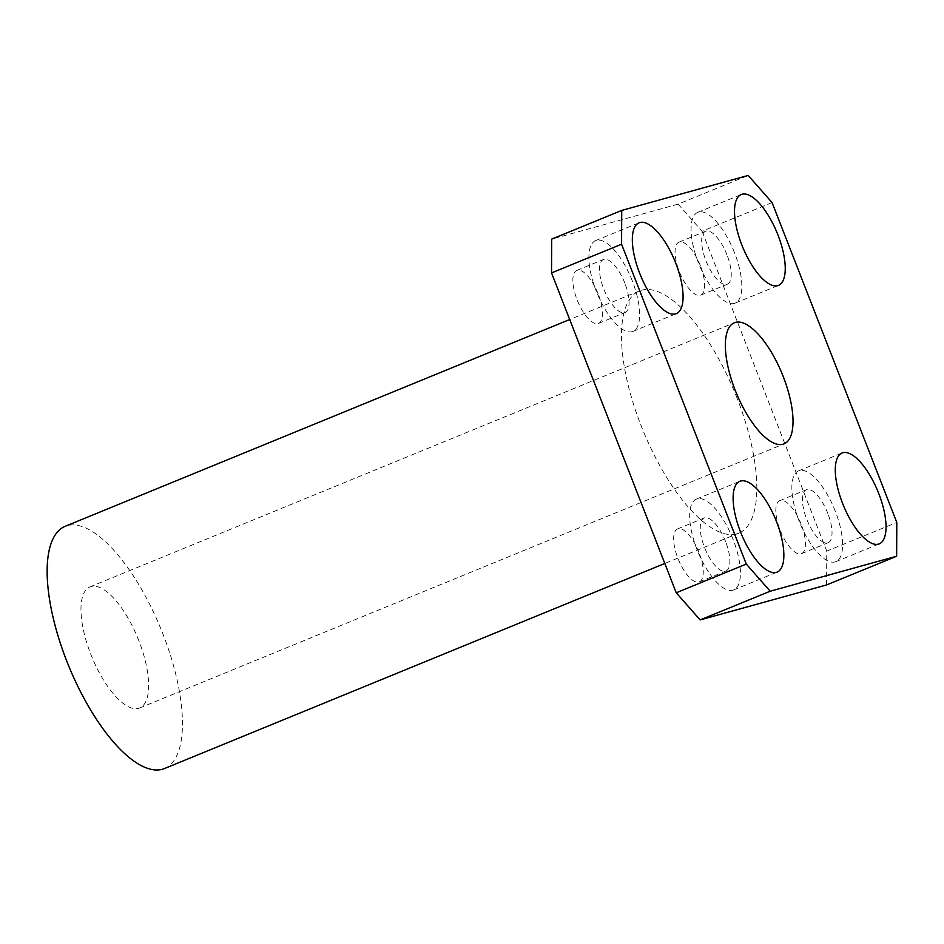 <?xml version="1.0" encoding="UTF-8"?>
<svg xmlns="http://www.w3.org/2000/svg" width="944" height="944" viewBox="0 0 944 944"><rect width="100%" height="100%" fill="white"/><g stroke="black" fill="none" stroke-linecap="round" stroke-linejoin="round"><path stroke-width="0.71" stroke-dasharray="4.72 3.54" d="M734.515 252.744A49.088 18.632 67.7 0 0 697.84 212.317A49.088 18.632 67.7 0 0 699.221 264.804A49.088 18.632 67.7 0 0 735.069 303.166A49.088 18.632 67.7 0 0 734.515 252.744M726.986 254.833A28.639 10.868 67.7 0 0 705.593 231.245A28.639 10.868 67.7 0 0 706.407 261.866A28.639 10.868 67.7 0 0 727.317 284.238A28.639 10.868 67.7 0 0 726.986 254.833M700.377 265.736A28.639 10.868 67.7 0 0 678.984 242.16A28.639 10.868 67.7 0 0 679.786 272.769A28.639 10.868 67.7 0 0 700.696 295.153A28.639 10.868 67.7 0 0 700.377 265.736M632.338 281.017A49.088 18.632 67.7 0 0 595.664 240.59A49.088 18.632 67.7 0 0 597.045 293.077A49.088 18.632 67.7 0 0 632.893 331.427A49.088 18.632 67.7 0 0 632.338 281.017M624.81 283.094A28.639 10.868 67.7 0 0 603.417 259.517A28.639 10.868 67.7 0 0 604.231 290.127A28.639 10.868 67.7 0 0 625.14 312.511A28.639 10.868 67.7 0 0 624.81 283.094M598.201 294.009A28.639 10.868 67.7 0 0 576.808 270.421A28.639 10.868 67.7 0 0 577.61 301.042A28.639 10.868 67.7 0 0 598.52 323.414A28.639 10.868 67.7 0 0 598.201 294.009M733.122 539.508A49.088 18.632 67.7 0 0 696.448 499.081A49.088 18.632 67.7 0 0 697.828 551.567A49.088 18.632 67.7 0 0 733.677 589.929A49.088 18.632 67.7 0 0 733.122 539.508M725.594 541.585A28.639 10.868 67.7 0 0 704.2 518.008A28.639 10.868 67.7 0 0 705.003 548.629A28.639 10.868 67.7 0 0 725.924 571.002A28.639 10.868 67.7 0 0 725.594 541.585M698.985 552.5A28.639 10.868 67.7 0 0 677.591 528.911A28.639 10.868 67.7 0 0 678.394 559.532A28.639 10.868 67.7 0 0 699.303 581.905A28.639 10.868 67.7 0 0 698.985 552.5M835.298 511.247A49.088 18.632 67.7 0 0 798.624 470.82A49.088 18.632 67.7 0 0 800.005 523.306A49.088 18.632 67.7 0 0 835.853 561.656A49.088 18.632 67.7 0 0 835.298 511.247M827.77 513.324A28.639 10.868 67.7 0 0 806.377 489.747A28.639 10.868 67.7 0 0 807.179 520.356A28.639 10.868 67.7 0 0 828.1 542.729A28.639 10.868 67.7 0 0 827.77 513.324M801.161 524.227A28.639 10.868 67.7 0 0 779.768 500.65A28.639 10.868 67.7 0 0 780.57 531.271A28.639 10.868 67.7 0 0 801.48 553.644A28.639 10.868 67.7 0 0 801.161 524.227M772.086 202.571L702.053 231.28L678.122 204.152L748.167 175.442M826.59 584.938L826.755 551.143L896.8 522.445M826.755 551.143L702.053 231.28M138.886 640.775A65.455 24.839 67.7 0 0 89.987 586.873A65.455 24.839 67.7 0 0 91.828 656.859A65.455 24.839 67.7 0 0 139.629 708A65.455 24.839 67.7 0 0 138.886 640.775M164.445 768.558A130.909 49.678 67.7 0 0 162.97 634.108A130.909 49.678 67.7 0 0 65.16 526.315M737.311 398.71A130.909 49.678 67.7 0 0 639.501 290.905A130.909 49.678 67.7 0 0 643.183 430.877A130.909 49.678 67.7 0 0 738.786 533.159A130.909 49.678 67.7 0 0 737.311 398.71M678.122 204.152L551.685 239.127M735.069 303.166L778.493 285.371M697.84 212.317L741.264 194.523M700.696 295.153L727.317 284.238M678.984 242.16L705.593 231.245M632.893 331.427L676.317 313.632M595.664 240.59L639.088 222.784M598.52 323.414L625.14 312.511M576.808 270.421L603.417 259.517M733.677 589.929L777.101 572.123M696.448 499.081L739.872 481.287M699.303 581.905L725.924 571.002M677.591 528.911L704.2 518.008M835.853 561.656L879.277 543.862M798.624 470.82L842.048 453.014M801.48 553.644L828.1 542.729M779.768 500.65L806.377 489.747M139.629 708L784.004 443.892M89.987 586.873L734.361 322.765M639.501 290.905L569.692 319.52M738.786 533.159L664.812 563.474"/><path stroke-width="1.42" d="M777.939 234.95A49.088 18.632 -112.3 0 1 778.493 285.371A49.088 18.632 -112.3 0 1 742.645 247.009A49.088 18.632 -112.3 0 1 741.264 194.523A49.088 18.632 -112.3 0 1 777.939 234.95M675.762 263.211A49.088 18.632 -112.3 0 1 676.317 313.632A49.088 18.632 -112.3 0 1 640.469 275.27A49.088 18.632 -112.3 0 1 639.088 222.784A49.088 18.632 -112.3 0 1 675.762 263.211M776.546 521.713A49.088 18.632 -112.3 0 1 777.101 572.123A49.088 18.632 -112.3 0 1 741.252 533.773A49.088 18.632 -112.3 0 1 739.872 481.287A49.088 18.632 -112.3 0 1 776.546 521.713M878.722 493.441A49.088 18.632 -112.3 0 1 879.277 543.862A49.088 18.632 -112.3 0 1 843.429 505.5A49.088 18.632 -112.3 0 1 842.048 453.014A49.088 18.632 -112.3 0 1 878.722 493.441M621.73 210.418L551.685 239.127L551.532 272.922L621.565 244.213L621.73 210.418L748.167 175.442L772.086 202.571L896.8 522.445L896.635 556.24L826.59 584.938L700.153 619.925L770.198 591.215L746.279 564.075L676.234 592.785L700.153 619.925M621.565 244.213L746.279 564.075M770.198 591.215L896.635 556.24M783.272 376.668A65.455 24.839 -112.3 0 1 784.004 443.892A65.455 24.839 -112.3 0 1 736.202 392.739A65.455 24.839 -112.3 0 1 734.361 322.765A65.455 24.839 -112.3 0 1 783.272 376.668M551.532 272.922L676.234 592.785M569.692 319.52L65.16 526.315A130.909 49.678 67.7 0 0 68.841 666.275A130.909 49.678 67.7 0 0 164.445 768.558L664.812 563.474"/></g></svg>
